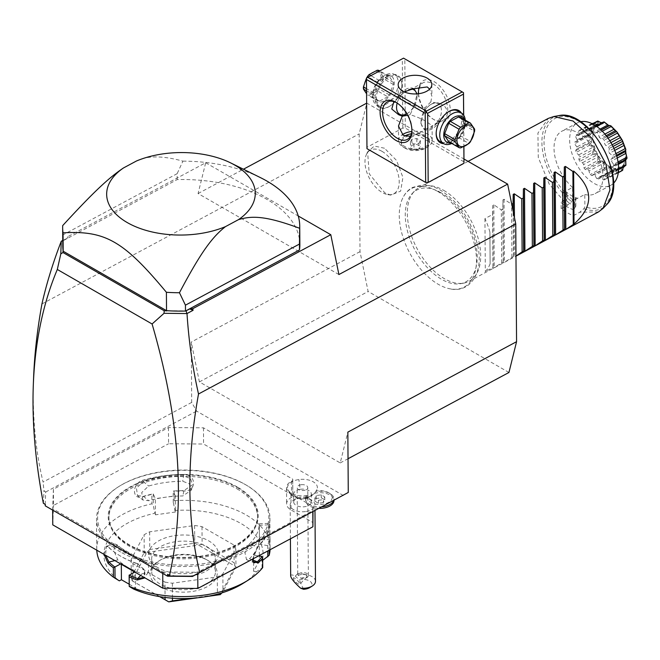 <?xml version="1.0" encoding="UTF-8"?>
<svg xmlns="http://www.w3.org/2000/svg" width="660" height="660" viewBox="0 0 660 660"><rect width="100%" height="100%" fill="white"/><g stroke="black" fill="none" stroke-linecap="round" stroke-linejoin="round"><path stroke-width="0.49" stroke-dasharray="3.3 2.47" d="M508.951 372.487L368.115 291.472L360.005 251.633L359.18 133.906L366.803 103.108L463.996 159.019M437.547 191.342A55.844 31.985 61.8 0 1 476.108 253.679A55.844 31.985 61.8 0 1 448.297 288.445A55.844 31.985 61.8 0 1 438.199 284.254A55.844 31.985 61.8 0 1 401.47 201.077A55.844 31.985 61.8 0 1 437.547 191.342M384.499 148.236L374.368 146.042L367.603 151.841L369.229 173.827L384.813 192.844L390.786 195.088L400.645 191.136L402.913 177.408L396.528 160.429L384.499 148.236M343.414 495.536L196.63 411.106L191.697 402.402L191.276 342.07L199.386 381.909L340.222 462.924L347.845 432.127M191.697 402.402L43.081 482.064C35.31 449.906 32.15 415.024 33.602 377.421M41.943 303.938L359.18 133.906M360.005 251.633L191.276 342.07M45.194 504.388L45.688 492.013L43.939 490.611L43.081 482.064M45.688 492.013L196.63 411.106M45.251 505.84L45.672 504.661L45.243 504.413M162.739 573.424L162.731 571.997L52.643 508.67L53.41 489.225L168.457 427.564L203.478 427.829L292.768 479.193L292.71 480.579L291.431 481.264A15.922 8.836 179.6 0 0 286.522 487.707A15.922 8.836 179.6 0 0 290.936 493.762L312.955 506.426L312.79 510.592L197.752 572.253L197.761 573.606M162.731 571.997L197.752 572.253M329.002 492.938A12.383 6.872 -0.4 0 1 329.455 501.856A12.383 6.872 -0.4 0 1 313.665 503.58A12.383 6.872 -0.4 0 1 308.228 495.214A14.941 8.291 179.6 0 1 305.992 495.635A14.941 8.291 179.6 0 1 287.974 489.736A14.941 8.291 179.6 0 1 298.897 479.556A14.941 8.291 179.6 0 1 316.932 489.538A14.941 8.291 179.6 0 1 315.95 491.073A12.383 6.872 -0.4 0 1 329.002 492.938L330.33 493.746A14.157 7.854 179.6 0 1 333.976 498.96A14.157 7.854 179.6 0 1 333.597 500.8M45.243 504.372L45.672 504.661M338.91 274.552L198.074 193.545L205.689 162.748L67.642 236.742L67.105 238.392L63.162 240.694A118.536 65.794 -0.4 0 0 62.791 246.147M299.863 244.489A118.536 65.794 -0.4 0 0 177.169 179.586L63.459 240.529L63.063 250.396M205.689 162.748L298.246 215.985M67.105 238.392L62.749 240.438M62.749 240.636L63.467 240.339M67.642 236.742L67.337 237.979M198.074 193.545L243.441 169.224M43.436 503.341L43.939 490.611M63.055 250.759L62.906 251.221M63.162 240.694L62.708 225.572M177.169 179.586L177.127 173.695L63.121 234.803M136.438 161.007C147.18 155.529 162.673 155.57 182.927 161.139L177.127 173.695M182.927 161.139A118.536 65.794 179.6 0 1 260.444 177.623M168.011 310.761L185.773 310.893M464.021 161.873L405.306 128.098L402.806 128.081L367.01 147.262L366.96 148.648M463.534 92.705L404.819 58.93L405.306 128.098M463.691 115.261L463.914 146.677M418.555 93.72A23.001 13.175 -118.2 0 0 434.016 119.683A23.001 13.175 -118.2 0 0 434.486 119.963A23.001 13.175 -118.2 0 0 450.252 109.981A23.001 13.175 -118.2 0 0 434.222 81.7A23.001 13.175 -118.2 0 0 418.465 90.684A23.001 13.175 -118.2 0 0 418.448 91.435M463.625 115.162L463.848 146.71M461.373 113.017A18.579 11.204 -60.1 0 1 449.699 142.098A18.579 11.204 -60.1 0 1 443.734 143.682M366.498 78.053L367.01 147.262M402.806 128.081L402.32 58.913L366.531 78.094M388.327 76.016A18.579 11.204 119.9 0 0 375.012 98.662A18.579 11.204 119.9 0 0 388.542 106.92A18.579 11.204 119.9 0 0 389.722 106.227A18.579 11.204 119.9 0 0 401.841 85.156A18.579 11.204 119.9 0 0 388.327 76.016M402.32 58.913L403.565 58.187L404.819 58.93M413.878 88.753L413.671 88.63A15.04 9.075 -60.1 0 0 406.082 89.158A15.04 9.075 -60.1 0 0 398.178 97.366L402.105 94.339L398.269 96.426L402.913 99.957C406.906 102.316 420.106 109.42 425.172 107.613L423.868 112.142A15.04 9.075 -60.1 0 1 430.815 104.494A15.04 9.075 -60.1 0 1 431.772 103.933A15.04 9.075 -60.1 0 1 439.354 103.406A15.04 9.075 -60.1 0 1 439.725 103.645L430.848 101.887L431.879 96.187L429.668 89.1M402.105 94.339L404.407 91.921M406.865 113.833A15.04 9.075 -60.1 0 0 407.212 113.619A15.04 9.075 -60.1 0 0 414.158 105.963L417.12 93.868M406.849 113.8A14.157 8.539 119.9 0 0 406.865 113.792A14.157 8.539 119.9 0 0 407.764 113.264A14.157 8.539 119.9 0 0 416.996 97.21A14.157 8.539 119.9 0 0 416.691 93.893M411.584 89.059A14.157 8.539 119.9 0 0 406.7 90.247A14.157 8.539 119.9 0 0 397.163 103.067M414.158 105.963L410.108 114.65C417.557 117.043 423.34 119.575 427.449 122.265L432.094 125.796L431.021 126.679L439.849 120.739A15.04 9.075 -60.1 0 1 431.945 128.956A15.04 9.075 -60.1 0 1 424.355 129.475A15.04 9.075 -60.1 0 1 423.984 129.244L424.355 129.475M418.415 93.736A21.227 12.16 -118.2 0 0 432.762 118.915A21.227 12.16 -118.2 0 0 433.199 119.18A21.227 12.16 -118.2 0 0 443.108 120.236A21.227 12.16 -118.2 0 0 446.704 102.968A21.227 12.16 -118.2 0 0 432.952 83.861A21.227 12.16 -118.2 0 0 423.043 82.805A21.227 12.16 -118.2 0 0 419.999 85.882M439.725 103.645C448.874 107.2 448.915 112.901 439.849 120.739M431.161 104.321A14.157 8.539 -60.1 0 1 441.474 110.608A14.157 8.539 -60.1 0 1 431.327 127.867A14.157 8.539 -60.1 0 1 421.03 120.895A14.157 8.539 -60.1 0 1 430.262 104.849A14.157 8.539 -60.1 0 1 431.161 104.321M430.848 101.887L425.172 107.613M423.868 112.142L420.923 123.494L423.984 129.244L425.329 129.451L418.918 133.196L410.363 136.339M396.982 102.944A21.227 12.16 61.8 0 1 397.163 103.043A21.227 12.16 61.8 0 1 397.6 103.298A21.227 12.16 61.8 0 1 411.947 130.078A21.227 12.16 61.8 0 1 411.906 130.787M425.329 129.451L431.021 126.679M398.475 126.035L398.574 140.662A16.805 9.331 179.6 0 0 402.913 146.858A16.805 9.331 179.6 0 0 403.243 147.056A16.805 9.331 -0.4 0 0 427.944 146.685A16.805 9.331 -0.4 0 0 432.193 140.423A16.805 9.331 -0.4 0 0 427.531 134.038A16.805 9.331 179.6 0 0 411.848 131.439M398.574 140.662A16.805 9.331 179.6 0 1 402.328 134.731M410.108 114.65L407.698 115.319M398.755 114.749A15.04 9.075 -60.1 0 1 398.673 114.7A15.04 9.075 -60.1 0 1 398.302 114.469M398.178 97.366L393.88 101.599M425.626 137.272A14.157 7.854 -0.4 0 0 410.099 135.49A14.157 7.854 -0.4 0 0 401.247 142.849A14.157 7.854 -0.4 0 0 404.893 148.063A14.157 7.854 -0.4 0 0 405.174 148.236A14.157 7.854 -0.4 0 0 425.981 147.923A14.157 7.854 -0.4 0 0 429.553 142.651A14.157 7.854 -0.4 0 0 425.626 137.272M429.553 142.651L429.544 141.182A14.157 7.854 -0.4 0 1 420.684 148.541A14.157 7.854 -0.4 0 1 405.166 146.759A14.157 7.854 179.6 0 1 401.239 141.38A14.157 7.854 179.6 0 1 404.918 136.042M411.411 133.757A14.157 7.854 179.6 0 1 425.617 135.795A14.157 7.854 -0.4 0 1 429.544 141.182M418.918 143.311L420.354 140.58L416.823 138.55L411.856 139.252L410.429 141.974L413.96 144.004L418.918 143.311L418.96 149.193L420.395 146.47L416.864 144.441L411.898 145.134L410.471 147.865L414.001 149.894L418.96 149.193M420.354 140.58L420.395 146.47M416.823 138.55L416.864 144.441M413.96 144.004L414.001 149.894M410.429 141.974L410.471 147.865M411.856 139.252L411.898 145.134M389.152 106.532A17.696 10.675 119.9 0 0 390.274 105.872A17.696 10.675 119.9 0 0 401.816 85.808A17.696 10.675 119.9 0 0 397.864 76.477A17.696 10.675 119.9 0 0 388.946 77.104A17.696 10.675 119.9 0 0 377.157 92.639A17.696 10.675 119.9 0 0 380.226 107.151A17.696 10.675 119.9 0 0 389.152 106.532M385.605 104.494A17.696 10.675 119.9 0 0 397.386 88.951A17.696 10.675 119.9 0 0 394.317 74.44A17.696 10.675 119.9 0 0 385.399 75.058A17.696 10.675 119.9 0 0 384.277 75.718A17.696 10.675 119.9 0 0 372.735 95.782A17.696 10.675 119.9 0 0 376.678 105.113A17.696 10.675 119.9 0 0 385.605 104.494M383.452 76.288A14.858 8.968 119.9 0 0 382.511 76.84A14.858 8.968 119.9 0 0 372.817 93.695A14.858 8.968 119.9 0 0 383.625 101.013A14.858 8.968 119.9 0 0 394.276 82.896A14.858 8.968 119.9 0 0 383.452 76.288M387.717 96.756L379.516 101.153A13.621 8.217 -60.1 0 1 377.908 100.947L373.75 94.966A13.621 8.217 119.9 0 1 373.733 92.837L377.776 82.467A13.621 8.217 119.9 0 1 379.368 80.545L387.568 76.156A13.621 8.217 119.9 0 1 389.177 76.354L393.335 82.335A13.621 8.217 119.9 0 1 393.352 84.463L389.309 94.834A13.621 8.217 -60.1 0 1 387.717 96.756L377.413 90.832L369.212 95.221A13.621 8.217 -60.1 0 1 367.603 95.015L366.572 93.786M379.516 101.153L369.212 95.221M389.309 94.834L379.005 88.91A13.621 8.217 -60.1 0 1 377.413 90.832M393.352 84.463L383.048 78.532L379.005 88.91M393.335 82.335L383.031 76.412A13.621 8.217 -60.1 0 1 383.08 77.451A13.621 8.217 -60.1 0 1 383.048 78.532M389.177 76.354L379.706 70.909M383.031 76.412L378.873 70.43M387.568 76.156L379.063 71.255M379.368 80.545L370.862 75.653M377.776 82.467L368.313 77.022M373.733 92.837L366.539 88.704M373.75 94.966L366.556 90.824M381.1 77.731A11.855 7.153 -60.1 0 1 372.603 92.177A11.855 7.153 -60.1 0 1 363.965 86.906A11.855 7.153 -60.1 0 1 372.463 72.46A11.855 7.153 -60.1 0 1 381.1 77.731M377.908 100.947L367.603 95.015M457.801 110.954A17.696 10.675 -60.1 0 1 460.87 125.466A17.696 10.675 -60.1 0 1 449.089 141.009A17.696 10.675 -60.1 0 1 440.162 141.628M465.242 120.112A17.696 10.675 -60.1 0 1 465.3 122.323A17.696 10.675 -60.1 0 1 453.758 142.395A17.696 10.675 -60.1 0 1 452.628 143.047A17.696 10.675 -60.1 0 1 451.819 143.459M436.202 132.627A17.696 10.675 -60.1 0 1 436.21 132.305A17.696 10.675 -60.1 0 1 447.76 112.233A17.696 10.675 -60.1 0 1 448.033 112.068M464.491 119.683A14.858 8.968 -60.1 0 1 465.209 124.41A14.858 8.968 -60.1 0 1 455.515 141.265A14.858 8.968 -60.1 0 1 454.575 141.817A14.858 8.968 -60.1 0 1 451.06 143.022M460.119 117.166L464.277 123.148A13.621 8.217 -60.1 0 1 464.293 125.268L460.251 135.646A13.621 8.217 -60.1 0 1 458.659 137.56L450.458 141.958A13.621 8.217 -60.1 0 1 448.849 141.751M464.277 123.148L474.581 129.071M464.293 125.268L474.598 131.2M460.251 135.646L470.555 141.57M458.659 137.56L468.963 143.492M450.458 141.958L460.762 147.881M312.79 510.592L312.799 511.945M312.955 506.426L312.997 511.846M292.71 480.579L292.825 496.765L291.547 497.45A15.922 8.836 -0.4 0 0 286.63 503.893A15.922 8.836 -0.4 0 0 291.052 509.949L313.071 522.613M292.768 479.193L292.825 496.765M203.478 427.829L203.585 444.015L292.883 495.38M168.457 427.564L168.564 443.759L203.585 444.015M53.41 489.225L53.526 505.42L168.564 443.759M52.759 524.857L53.526 505.42M52.643 508.67L52.651 510.097M236.899 487.385A74.308 41.242 179.6 0 1 257.524 515.641A74.308 41.242 179.6 0 1 211.027 554.268A74.308 41.242 179.6 0 1 129.533 544.937A74.308 41.242 179.6 0 1 108.908 516.673A74.308 41.242 179.6 0 1 155.405 478.046A74.308 41.242 179.6 0 1 236.899 487.385M236.907 488.796A74.308 41.242 179.6 0 1 257.532 517.052A74.308 41.242 179.6 0 1 211.035 555.679A74.308 41.242 179.6 0 1 129.542 546.348A74.308 41.242 179.6 0 1 108.916 518.092A74.308 41.242 179.6 0 1 155.413 479.457A74.308 41.242 179.6 0 1 236.907 488.796M121.357 550.729A85.627 47.528 179.6 0 1 119.229 486.305A85.627 47.528 179.6 0 1 245.091 484.407A85.627 47.528 179.6 0 1 246.782 485.413A85.627 47.528 179.6 0 1 241.527 552.098A85.627 47.528 179.6 0 1 121.357 550.729M120.599 552.024A86.691 48.122 179.6 0 1 96.541 519.057A86.691 48.122 179.6 0 1 118.437 486.799A86.691 48.122 179.6 0 1 245.866 484.885A86.691 48.122 179.6 0 1 247.574 485.892A86.691 48.122 179.6 0 1 269.923 517.844A86.691 48.122 179.6 0 1 215.68 562.914A86.691 48.122 179.6 0 1 120.599 552.024M96.781 550.184A86.691 48.122 179.6 0 1 96.748 549.079A86.691 48.122 179.6 0 1 151.899 503.803L153.318 505.205L154.762 513.282A79.612 44.187 179.6 0 0 119.344 580.849M142.816 480.208L143.319 481.61L136.447 488.111L137.486 495.577L142.799 499.975L148.756 500.734A76.073 42.223 179.6 0 1 165.297 497.244L175.271 495.841L175.379 512.028L173.258 502.4L174.166 500.676L174.1 491.255A86.691 48.122 179.6 0 1 183.876 490.933C196.812 491.741 196.738 474.326 183.761 474.449A86.691 48.122 -0.4 0 0 142.816 480.208C131.629 483.475 131.786 500.882 142.931 496.691A86.691 48.122 179.6 0 1 151.833 494.389L151.899 503.803M174.166 500.676A86.691 48.122 179.6 0 1 246.073 514.907A86.691 48.122 179.6 0 1 270.13 547.866A86.691 48.122 179.6 0 1 270.08 549.731M103.999 554.334L106.953 545.944L107.935 546.752A86.691 48.122 -0.4 0 0 118.915 555.134A86.691 48.122 -0.4 0 0 120.623 556.141A86.691 48.122 -0.4 0 0 137.074 563.516L137.651 563.904A85.627 47.528 179.6 0 1 119.707 555.613A85.627 47.528 179.6 0 1 108.867 547.346L117.662 545.152L115.186 544.021L113.875 550.654L117.761 559.87A76.073 42.223 179.6 0 0 128.403 567.633L135.498 571.717L134.83 572.071M121.316 564.292L121.308 563.549L120.648 563.912M121.308 563.549L128.403 567.633A76.073 42.223 179.6 0 0 142.007 573.812L148.351 572.566L148.698 565.108L141.9 559.094A76.073 42.223 179.6 0 1 117.662 545.152M107.935 546.752L106.408 546.208L105.584 555.25M137.074 563.516L144.589 569.778L144.961 577.896M252.582 559.111L258.085 546.513A86.691 48.122 -0.4 0 0 269.89 523.99L270.006 540.474A86.691 48.122 179.6 0 1 269.074 545.886L269.107 550.259M242.987 583.432A79.612 44.187 179.6 0 0 256.402 571.75L262.721 567.559M262.053 567.748L261.979 556.454M258.085 546.513L257.177 547.099A85.627 47.528 -0.4 0 0 268.834 524.857L268.909 523.363L259.347 523.76L259.24 525.253A76.073 42.223 179.6 0 1 249.422 543.98L244.959 552.742L246.535 559.696L249.529 558.698A76.073 42.223 179.6 0 0 256.402 549.648L259.273 544.162L269.074 545.886M252.689 560.86L257.177 547.099L249.422 543.98M269.89 523.999L268.834 524.857L268.933 539.575A85.627 47.528 179.6 0 1 267.877 545.432M270.006 540.474L268.933 539.575L259.347 539.971L259.347 523.76M267.721 545.49L267.762 550.976M262.672 560.414L259.388 560.348L259.355 556.042M174.702 510.485A79.612 44.187 179.6 0 1 262.144 560.785M259.355 555.481L259.273 544.162M256.402 571.75L253.638 571.312L259.388 560.348M133.535 589.017L135.613 587.903L135.498 571.717M129.203 584.215L135.613 587.903M175.379 512.028L155.446 514.833L154.762 513.282M164.967 582.062A53.081 29.461 179.6 0 0 172.351 583.217L217.297 576.906A53.081 29.461 179.6 0 0 222.865 573.919L235.818 549.202A53.081 29.461 179.6 0 0 233.986 545.061L202.001 526.663A53.081 29.461 179.6 0 0 194.609 525.5L149.663 531.82A53.081 29.461 179.6 0 0 144.103 534.798L131.15 559.515A53.081 29.461 179.6 0 0 132.974 563.656L164.967 582.062L165.074 597.44M155.446 514.833L155.331 498.646L153.244 493.911L151.833 494.389M142.799 499.975L141.751 492.5L148.657 486.024A76.073 42.223 179.6 0 1 182.713 481.231L189.494 483.937L191.499 490.017L182.82 495.949A76.073 42.223 179.6 0 0 165.297 497.244L155.331 498.646M175.271 495.841L173.283 491.023A85.627 47.528 179.6 0 1 183.868 490.644L192.538 484.745L190.534 478.648L183.761 475.926A85.627 47.528 -0.4 0 0 143.319 481.61L148.657 486.024M173.258 502.4L173.176 491.106M173.283 491.023L174.1 491.255M183.876 490.933L182.82 495.949M183.761 474.449L182.713 481.231M142.931 496.691L143.418 496.328A85.627 47.528 179.6 0 1 153.087 493.861M137.486 495.577L143.418 496.328L148.756 500.734M153.244 493.911L153.318 505.205M253.638 571.312L253.531 555.126L258.547 555.918M253.531 555.126L256.402 549.648A76.073 42.223 179.6 0 0 259.347 539.971M132.974 563.656L133.097 581.32L132.074 580.775A53.081 29.461 179.6 0 1 132.041 580.701L146.875 552.412L144.226 552.461L144.103 534.798M131.15 559.515L131.274 577.178L132.041 580.701M159.769 596.665L133.097 581.32M172.351 583.217L172.458 598.183M217.297 576.906L217.421 594.173M213.832 595.064L190.517 598.348M222.865 573.919L222.981 591.583L221.842 592.894M235.818 549.202L235.942 566.866L222.981 591.583M233.986 545.061L234.11 562.724L235.158 566.206A53.081 29.461 -0.4 0 1 235.191 566.28L220.358 594.577M235.942 566.866L235.191 566.28M202.001 526.663L202.125 544.318L234.11 562.724M194.609 525.5L194.733 543.163L198.412 545.127A53.081 29.461 179.6 0 1 198.544 545.152L235.158 566.206M202.125 544.318L198.544 545.152M149.663 531.82L149.787 549.475L194.733 543.163M146.875 552.412A53.081 29.461 179.6 0 1 146.974 552.354L198.412 545.127M149.787 549.475L146.974 552.354M131.274 577.178L144.226 552.461M159.662 596.64L132.074 580.775M206.267 596.59L198.462 597.688M159.332 586.509A33.619 18.662 -0.4 0 0 206.506 587.045A33.619 18.662 -0.4 0 0 208.568 560.868A33.619 18.662 -0.4 0 0 207.9 560.472A33.619 18.662 -0.4 0 0 158.491 561.214A33.619 18.662 -0.4 0 0 159.332 586.509M206.613 559.688A31.845 17.68 -0.4 0 0 159.802 560.389A31.845 17.68 -0.4 0 0 151.759 572.245A31.845 17.68 -0.4 0 0 160.594 584.356A31.845 17.68 -0.4 0 0 195.525 588.357A31.845 17.68 -0.4 0 0 215.449 571.799A31.845 17.68 -0.4 0 0 207.24 560.059A31.845 17.68 -0.4 0 0 206.613 559.688M151.668 558.995A31.845 17.68 179.6 0 0 154.176 565.793A31.845 17.68 179.6 0 0 160.504 571.106A31.845 17.68 -0.4 0 0 212.949 565.381A31.845 17.68 -0.4 0 0 215.358 558.55A31.845 17.68 -0.4 0 0 206.522 546.447A31.845 17.68 179.6 0 0 171.592 542.446A31.845 17.68 179.6 0 0 151.668 558.995L151.759 572.245M158.26 567.88A34.914 19.379 179.6 0 1 151.321 562.048A34.914 19.379 179.6 0 1 164.307 538.263A34.914 19.379 179.6 0 1 208.7 540.845A34.914 19.379 179.6 0 1 215.746 561.602A34.914 19.379 179.6 0 1 158.26 567.88M141.9 559.094L137.651 563.904L144.457 569.885L144.086 577.393M300.382 489.266A8.844 4.909 -0.4 0 1 311.33 493.96A8.844 4.909 -0.4 0 1 304.59 498.787A8.844 4.909 179.6 0 1 302.973 498.927A8.844 4.909 179.6 0 1 302.065 498.927A8.844 4.909 179.6 0 1 293.642 494.084A8.844 4.909 179.6 0 1 300.382 489.266A15.922 3.094 82 0 1 298.897 479.556M308.228 495.214L306.421 496.592L306.941 497.351A13.101 7.268 179.6 0 0 314.111 493.812A13.101 7.268 179.6 0 0 314.564 493.259L315.859 491.535A14.157 7.854 179.6 0 1 330.33 493.746M293.7 502.021A8.844 4.909 179.6 0 0 304.639 506.723A8.844 4.909 -0.4 0 0 311.388 501.897A8.844 4.909 -0.4 0 0 309.111 498.638A8.844 4.909 -0.4 0 0 300.44 497.203A8.844 4.909 179.6 0 0 295.927 498.729A8.844 4.909 179.6 0 0 293.7 502.021L293.642 494.084M305.506 511.566A12.383 6.872 179.6 0 1 290.177 504.991A12.383 6.872 179.6 0 1 293.304 500.379A12.383 6.872 179.6 0 1 299.623 498.242A12.383 6.872 -0.4 0 1 311.751 500.255A12.383 6.872 -0.4 0 1 314.944 504.817A12.383 6.872 -0.4 0 1 305.506 511.566M315.48 581.344A12.383 6.872 -0.4 0 0 300.16 574.761A12.383 6.872 -0.4 0 0 295.284 576.13L299.343 579.95A8.844 4.909 179.6 0 1 310.2 581.394A8.844 4.909 179.6 0 1 309.73 587.598M303.46 589.273L299.343 579.95M290.672 575.916C290.755 574.58 292.289 574.654 295.284 576.13M293.452 578.96A4.422 1.13 -135.1 0 1 293.378 578.011A4.422 1.13 -135.1 0 1 296.373 579.472A4.422 1.13 -135.1 0 1 299.566 583.308A4.422 1.13 -135.1 0 1 299.64 584.257A4.422 1.13 -135.1 0 1 296.645 582.788A4.422 1.13 -135.1 0 1 293.452 578.96M298.864 573.755A5.305 2.945 179.6 0 1 301.793 572.682A5.305 2.945 -0.4 0 1 308.36 575.504A5.305 2.945 -0.4 0 1 304.318 578.399A5.305 2.945 179.6 0 1 300.836 578.226L297.891 574.514L297.883 573.49L305.704 574.34A4.422 1.13 -135.1 0 1 306.809 576.04A4.422 1.13 44.9 0 1 306.925 576.32L306.875 576.997A4.422 1.13 44.9 0 0 306.892 576.988A4.422 1.13 44.9 0 0 306.925 576.32M300.836 578.226L306.875 576.997M305.704 574.34L306.842 576.064M301.183 484.737A5.305 2.945 -0.4 0 0 297.132 487.633A5.305 2.945 -0.4 0 0 303.699 490.454A5.305 2.945 -0.4 0 0 307.75 487.558A5.305 2.945 -0.4 0 0 301.183 484.737M322.468 506.764A14.157 7.854 179.6 0 1 305.671 499.158A14.157 7.854 179.6 0 1 306.421 496.592M314.564 493.259A14.157 7.854 179.6 0 1 333.985 500.428A14.157 7.854 179.6 0 1 333.985 500.593M319.448 508.382A14.157 7.854 179.6 0 1 305.679 500.627A14.157 7.854 179.6 0 1 306.941 497.351M323.359 502.557L318.4 503.258L314.87 501.229L316.297 498.498L321.263 497.805L324.794 499.834L323.359 502.557L323.342 499.62L318.384 500.313L314.853 498.284L316.28 495.553L321.238 494.86L324.769 496.889L323.342 499.62M314.87 501.229L314.853 498.284M318.4 503.258L318.384 500.313M324.794 499.834L324.769 496.889M321.263 497.805L321.238 494.86M316.297 498.498L316.28 495.553M199.386 381.909L368.115 291.472M340.222 462.924L348.026 458.741M440.938 192.695A52.049 29.816 -118.2 0 0 412.17 193.57A52.049 29.816 -118.2 0 0 409.233 236.957A52.049 29.816 -118.2 0 0 441.54 279.287A52.049 29.816 -118.2 0 0 460.474 283.693A52.049 29.816 -118.2 0 0 475.761 244.027A52.049 29.816 -118.2 0 0 440.938 192.695M443.702 190.361A53.081 30.401 61.8 0 1 478.087 238.128A53.081 30.401 61.8 0 1 469.087 281.292A53.081 30.401 61.8 0 1 463.625 283.148A53.081 30.401 61.8 0 1 444.32 278.66A53.081 30.401 61.8 0 1 411.37 235.496A53.081 30.401 61.8 0 1 414.364 191.243A53.081 30.401 61.8 0 1 418.935 187.729A53.081 30.401 61.8 0 1 443.702 190.361M561.165 208.618L561.124 202.628A46.002 26.351 -118.2 0 0 573.358 209.665L573.4 215.647A53.081 30.401 61.8 0 1 567.286 212.751A53.081 30.401 61.8 0 1 561.165 208.618L567.559 205.186L549.26 184.222L538.271 157.484L537.916 133.081L548.295 118.396M574.629 208.23L573.358 209.665L575.842 206.184L574.629 208.23L574.571 199.93L577.673 198.289L575.536 197.761L575.594 206.151M573.4 215.647L579.785 212.223L583.943 208.684L584.884 206.737L584.793 194.452L577.673 198.272A35.384 20.27 -118.2 0 1 571.56 195.69A35.384 20.27 -118.2 0 1 565.438 191.235L562.337 192.893L566.56 192.811L566.618 200.879L567.641 201.572L567.575 193.182L565.438 191.251L572.566 187.415L572.649 199.7L571.708 201.655L567.559 205.186M575.842 206.184L575.792 198.115L574.571 199.93M574.885 199.452L576.32 198.99M562.337 192.893L562.394 201.193L561.124 202.628L567.98 202.174L567.641 201.572M567.98 202.174A46.002 26.351 -118.2 0 0 575.256 206.357M562.394 201.193L566.618 200.879M567.575 193.182L566.56 192.811M564.094 191.953L563.417 192.86M580.404 121.754A35.384 20.27 -118.2 0 0 577.393 122.875A35.384 20.27 -118.2 0 0 569.646 139.986A35.384 20.27 61.8 0 0 584.463 175.354A35.384 20.27 61.8 0 0 610.822 185.245L595.196 193.619A35.384 20.27 -118.2 0 0 601.194 164.851A35.384 20.27 -118.2 0 0 578.275 132.998A35.384 20.27 -118.2 0 0 561.767 131.249A35.384 20.27 -118.2 0 0 554.804 155.941A35.384 20.27 -118.2 0 0 572.566 187.415M613.42 183.356A35.384 20.27 61.8 0 1 610.822 185.245M584.793 194.452A35.384 20.27 -118.2 0 0 595.196 193.619M596.747 126.464L591.228 129.418A28.025 16.055 -118.2 0 0 589.941 128.947A7.012 4.018 61.8 0 0 588.761 131.191A25.055 14.347 61.8 0 0 587.342 130.993A7.012 4.018 61.8 0 0 584.851 128.246A28.025 16.055 -118.2 0 0 583.72 128.378A7.012 4.018 61.8 0 0 583.448 131.464A25.055 14.347 61.8 0 0 582.302 131.967A7.012 4.018 61.8 0 0 579.587 130.185A28.025 16.055 -118.2 0 0 578.754 130.911A7.012 4.018 61.8 0 0 579.422 134.458A25.055 14.347 61.8 0 0 578.68 135.597A7.012 4.018 61.8 0 0 576.073 135.011A28.025 16.055 -118.2 0 0 575.635 136.24A7.012 4.018 61.8 0 0 577.17 139.821A25.055 14.347 61.8 0 0 576.914 141.463A7.012 4.018 61.8 0 0 575.297 141.719L588.712 134.524L574.736 142.131A28.025 16.055 -118.2 0 0 574.744 143.707A7.012 4.018 61.8 0 0 576.956 146.899A25.055 14.347 61.8 0 0 577.228 148.838A7.012 4.018 61.8 0 0 577.054 148.921L591.888 140.984L577.228 148.838M591.228 129.418A7.012 4.018 61.8 0 1 593.208 132.808A25.055 14.347 61.8 0 1 594.718 133.675A7.012 4.018 61.8 0 1 595.625 132.817A7.012 4.018 61.8 0 1 596.665 132.536A28.025 16.055 -118.2 0 1 597.96 133.559A7.012 4.018 61.8 0 1 599.173 137.181A25.055 14.347 61.8 0 1 600.6 138.617A7.012 4.018 61.8 0 1 603.075 138.732A28.025 16.055 -118.2 0 1 604.222 140.176A7.012 4.018 61.8 0 1 604.535 143.591A25.055 14.347 61.8 0 1 605.698 145.423A7.012 4.018 61.8 0 1 608.413 146.767A28.025 16.055 -118.2 0 1 609.262 148.467A7.012 4.018 61.8 0 1 608.635 151.264A25.055 14.347 61.8 0 1 609.403 153.277A7.012 4.018 61.8 0 1 612.018 155.686A28.025 16.055 -118.2 0 1 612.48 157.426A7.012 4.018 61.8 0 1 611.152 159.192A7.012 4.018 61.8 0 1 610.987 159.274A25.055 14.347 61.8 0 1 611.259 161.213A7.012 4.018 61.8 0 1 613.462 164.406A28.025 16.055 -118.2 0 1 613.478 165.99A7.012 4.018 61.8 0 1 612.917 166.402A7.012 4.018 61.8 0 1 611.3 166.658A25.055 14.347 61.8 0 1 611.044 168.292A7.012 4.018 61.8 0 1 612.579 171.88A28.025 16.055 -118.2 0 1 612.142 173.11A7.012 4.018 61.8 0 1 609.535 172.516A25.055 14.347 61.8 0 1 608.792 173.654A7.012 4.018 61.8 0 1 609.461 177.202A28.025 16.055 -118.2 0 1 608.627 177.928A7.012 4.018 61.8 0 1 605.913 176.154A25.055 14.347 61.8 0 1 604.766 176.657A7.012 4.018 61.8 0 1 604.494 179.734A28.025 16.055 -118.2 0 1 603.364 179.875A7.012 4.018 61.8 0 1 600.872 177.127A25.055 14.347 61.8 0 1 599.453 176.929A7.012 4.018 61.8 0 1 598.273 179.173A28.025 16.055 -118.2 0 1 596.986 178.703A7.012 4.018 61.8 0 1 595.006 175.312A25.055 14.347 61.8 0 1 593.497 174.446A7.012 4.018 61.8 0 1 592.589 175.296A7.012 4.018 61.8 0 1 591.55 175.576A28.025 16.055 -118.2 0 1 590.255 174.562A7.012 4.018 61.8 0 1 589.034 170.94A25.055 14.347 61.8 0 1 587.614 169.496A7.012 4.018 61.8 0 1 585.139 169.389A28.025 16.055 -118.2 0 1 583.993 167.945A7.012 4.018 61.8 0 1 583.679 164.53A25.055 14.347 61.8 0 1 582.516 162.69A7.012 4.018 61.8 0 1 579.802 161.353A28.025 16.055 -118.2 0 1 578.952 159.654A7.012 4.018 61.8 0 1 579.579 156.849A25.055 14.347 61.8 0 1 578.812 154.844A7.012 4.018 61.8 0 1 576.196 152.435A28.025 16.055 -118.2 0 1 575.735 150.686A7.012 4.018 61.8 0 1 577.054 148.921M574.736 142.131A7.012 4.018 61.8 0 1 575.297 141.719M595.798 125.804L589.941 128.947M603.116 121.886L603.421 123.329L588.761 131.191M603.421 123.329L602.011 123.131L587.342 130.993M592.762 124.006L584.851 128.246M602.011 123.131L601.351 122.826M592.317 123.775L583.72 128.378M596.896 121.316L598.108 123.601L583.448 131.464M598.108 123.601L582.302 131.967M591.913 123.577L579.587 130.185M596.962 124.105L592.754 123.222C598.471 125.342 600.121 124.624 597.688 121.069M622.495 170.404C620.944 166.048 619.303 166.765 617.554 172.557A28.025 16.055 61.8 0 1 617.347 172.582C616.333 167.12 614.312 166.84 611.267 171.749A28.025 16.055 61.8 0 1 611.028 171.658C610.508 168.061 609.914 166.312 609.23 166.411C608.858 165.734 607.291 166.246 604.543 167.929A28.025 16.055 61.8 0 1 604.296 167.739C605.368 161.7 603.331 159.646 598.183 161.56A28.025 16.055 61.8 0 1 597.968 161.296C600.336 155.859 598.669 153.236 592.969 153.417A28.025 16.055 61.8 0 1 592.804 153.103C596.434 148.789 595.337 145.918 589.52 144.474A28.025 16.055 61.8 0 1 589.429 144.152C594.132 141.347 593.744 138.575 588.25 135.82A28.025 16.055 61.8 0 1 588.25 135.523C593.711 134.434 594.074 132.082 589.322 128.486A28.025 16.055 61.8 0 1 589.405 128.255C595.221 128.873 596.285 127.24 592.597 123.362L578.754 130.911M591.929 123.849L594.082 126.605L579.422 134.458M594.082 126.605L593.34 127.743L578.68 135.597M593.34 127.743L589.256 127.949L576.073 135.011M589.322 128.486L575.635 136.24M588.819 129.17L591.83 131.959L577.17 139.821M591.83 131.959L591.574 133.6L576.914 141.463M591.574 133.6L588.712 134.524M588.25 135.82L587.928 136.645L574.744 143.707M587.92 135.069L588.25 135.523M587.928 136.645L591.616 139.045L576.956 146.899M591.616 139.045L591.888 140.984L588.918 143.624L575.735 150.686M589.52 144.474L589.38 145.365L576.196 152.435M588.918 143.624L589.429 144.152M589.38 145.365L593.472 146.982L578.812 154.844M593.472 146.982L594.239 148.995L579.579 156.849M594.239 148.995L592.127 152.592L578.952 159.654M592.969 153.417L592.985 154.283L579.802 161.353M592.127 152.592L592.804 153.103M592.985 154.283L597.176 154.836L582.516 162.69M597.176 154.836L598.339 156.667L583.679 164.53M598.339 156.667L597.176 160.875L583.993 167.945M598.183 161.56L598.315 162.327L585.139 169.389M597.176 160.875L597.968 161.296M598.315 162.327L602.275 161.642L587.614 169.496M602.275 161.642L603.702 163.078L589.034 170.94M603.702 163.078L603.438 167.492L590.255 174.562M604.543 167.929L604.733 168.514L591.55 175.576M603.438 167.492L604.296 167.739M604.733 168.514L593.497 174.446M608.157 166.584L609.667 167.45L595.006 175.312M609.667 167.45L610.162 171.633L596.986 178.703M611.267 171.749L598.273 179.173M610.162 171.633L611.028 171.658M611.457 172.103L614.113 169.067L599.453 176.929M614.113 169.067L615.533 169.265L600.872 177.127M615.533 169.265L616.547 172.804L603.364 179.875M617.554 172.557L604.494 179.734M616.547 172.804L617.347 172.582M617.678 172.673L619.427 168.795L604.766 176.657M619.427 168.795L605.913 176.154M618.271 172.755L608.627 177.928M620.582 168.292L621.811 170.866M618.313 172.458L609.461 177.202M623.188 167.186L623.452 165.8L608.792 173.654M623.452 165.8L624.203 164.662L609.535 172.516M618.544 169.669L612.142 173.11M624.203 164.662L625.317 166.039M618.568 168.671L612.579 171.88M618.354 164.381L611.044 168.292M625.812 159.497L625.961 158.796L611.3 166.658M618.247 163.432L613.478 165.99M625.961 158.796L626.654 158.92M618.032 161.956L613.462 164.406M617.232 158.02L611.259 161.213M625.647 151.412L610.987 159.274M616.481 155.29L612.48 157.426M615.928 153.59L612.018 155.686M614.749 150.406L609.403 153.277M613.907 148.434L608.635 151.264M612.991 146.47L609.262 148.467M612.125 144.779L608.413 146.767M610.929 142.626L605.698 145.423M609.807 140.77L604.535 143.591M608.041 138.121L604.222 140.176M606.961 136.645L603.075 138.732M606.177 135.63L600.6 138.617M604.923 134.095L599.173 137.181M602.299 131.233L597.96 133.559M601.169 130.127L596.665 132.536M609.84 125.474L594.718 133.675M600.072 129.121L593.208 132.808M608.586 125.416L610.706 125.697M599.734 122.059L600.625 122.529L603.982 121.877M609.304 166.246C587.59 155.001 587.293 111.994 609.015 125.738C630.721 136.975 631.026 179.99 609.304 166.246M625.845 165.371L622.908 168.35L622.751 169.505M627 158.103L625.721 160.141M625.82 149.474L625.672 150.249M598.438 211.959L579.785 212.223M489.91 232.056L490.132 263.752L489.91 232.056A53.081 30.401 61.8 0 0 484.943 218.6L492.608 214.492L492.739 205.351L493.82 204.765L501.303 209.831L502.837 209.014L502.961 199.873L504.05 199.287L511.731 204.245M490.132 263.752A53.081 30.401 61.8 0 1 485.314 271.582L492.979 267.473L493.177 268.348L501.674 262.812L503.201 261.995L503.398 262.861L504.487 262.284L513.431 256.509L513.629 257.384L515.971 256.063M513.431 256.509L513.109 211.018M511.904 257.326L511.533 204.352M503.201 261.995L502.837 209.014M501.674 262.812L501.303 209.831M492.979 267.473L492.608 214.492M484.943 218.6L485.314 271.582M381.95 151.305A24.766 14.19 61.8 0 1 398.97 178.258A24.766 14.19 61.8 0 1 387.758 194.593A24.766 14.19 61.8 0 1 382.239 192.514A24.766 14.19 61.8 0 1 366.349 154.638A24.766 14.19 61.8 0 1 381.95 151.305M290.936 493.762L291.052 509.949M291.431 481.264L291.547 497.45M237.41 487.047A75.017 41.638 -0.4 0 0 131.348 486.263A75.017 41.638 -0.4 0 0 129.022 545.152A75.017 41.638 -0.4 0 0 235.075 545.927A75.017 41.638 -0.4 0 0 237.41 487.047M114.873 560.587L117.761 559.87M142.007 573.812L140.605 575.388M252.59 559.936L249.529 558.698M259.24 525.253L268.834 524.857M304.59 498.787A15.922 3.094 -98 0 0 304.623 498.779A15.922 3.094 -98 0 0 305.992 495.635M572.649 199.7A49.822 28.537 61.8 0 1 549.565 123.073A49.822 28.537 61.8 0 1 607.076 156.156A49.822 28.537 61.8 0 1 584.884 206.737M583.943 208.684A51.529 29.518 -118.2 0 0 606.317 204.946M558.492 115.714A51.529 29.518 -118.2 0 0 542.611 150.983A51.529 29.518 -118.2 0 0 571.708 201.655M514.437 217.536L514.709 256.798M513.315 212L513.629 257.384M504.05 199.287L504.487 262.284M502.961 199.873L503.398 262.861M493.82 204.765L494.257 267.762M492.739 205.351L493.177 268.348M398.186 84.736L398.269 96.426M417.103 94.619L416.996 97.21M407.212 113.619L407.764 113.264M423.043 82.805L411.444 89.026M443.108 120.236L431.5 126.448M431.805 84.505L431.879 96.187M418.918 133.196L407.311 139.417M420.923 123.494L421.03 120.895M430.262 104.849L430.815 104.494M432.094 125.796L432.193 140.423M398.854 95.774L387.255 101.986M397.6 103.298L396.346 102.539M411.947 130.078L411.889 131.538M402.913 146.858L404.893 148.063M401.247 142.849L401.239 141.38M427.944 146.685L425.981 147.923M418.407 92.144L418.465 90.684M432.762 118.915L434.016 119.683M389.722 106.227L390.274 105.872M401.841 85.156L401.816 85.808M397.864 76.477L394.317 74.44M380.226 107.151L376.678 105.113M384.277 75.718L382.511 76.84M372.735 95.782L372.817 93.695M436.186 132.957L436.21 132.305M448.305 111.886L447.76 112.233M465.3 122.323L465.209 124.41M453.758 142.395L455.515 141.265M286.522 487.707L286.63 503.893M257.532 517.052L257.524 515.641M118.437 486.799L119.229 486.305M96.748 549.079L96.541 519.057M106.953 545.944L108.034 546.67M118.915 555.134L119.707 555.613M269.923 517.844L269.957 522.53M270.13 547.866L270.064 537.892M252.797 561.396L252.557 560.381M269.923 522.283L268.909 523.363M191.499 490.017L192.538 484.745M246.535 559.696L254.265 562.807M259.438 536.77L259.347 523.801M159.802 560.389L158.491 561.214M207.24 560.059L208.568 560.868M215.358 558.55L215.449 571.799M154.176 565.793L151.321 562.048M212.949 565.381L215.746 561.602M148.351 572.566L144.119 577.351M115.186 544.021L106.408 546.208M247.574 485.892L246.782 485.413M108.916 518.092L108.908 516.673M287.974 489.736C291.151 495.611 295.853 498.671 302.065 498.927M314.111 493.812L304.623 498.779L302.973 498.927M316.932 489.538L315.884 491.494M311.33 493.96L311.388 501.897M293.304 500.379L295.927 498.729M309.111 498.638L311.751 500.255M314.985 510.774L314.944 504.817M290.416 538.832L290.177 504.991M297.883 573.49L293.378 578.011M306.892 576.988L299.64 584.257M297.734 573.911L297.132 487.633M308.36 575.504L307.75 487.558M333.985 500.428L333.976 498.96M305.679 500.627L305.671 499.158M401.47 201.077C403.705 194.815 407.385 190.261 412.525 187.432L422.845 184.907C428.538 184.932 434.379 186.673 440.385 190.13C459.22 202.315 471.644 220.745 477.667 245.438C484.168 272.489 469.928 294.558 448.297 288.445M460.474 283.693L463.625 283.148M412.17 193.57L414.364 191.243M468.097 161.378L418.935 187.729M577.393 122.875L561.767 131.249M592.589 175.296L606.218 167.995M612.917 166.402L618.263 163.54M611.152 159.192L616.745 156.197M595.625 132.817L600.98 129.954M598.834 121.613L600.625 122.529M622.644 170.148L622.908 168.35M625.63 150.529L625.696 150.076M469.087 281.292L515.971 256.154M390.786 195.088L387.758 194.593M367.603 151.841L366.349 154.638"/><path stroke-width="0.99" d="M463.996 159.019L507.639 184.115L515.749 223.963L516.565 341.69L508.951 372.487L348.026 458.741M516.565 341.69L347.845 432.127L348.265 492.467L192.464 576.444L167.566 576.196L45.251 505.84L45.243 504.372L43.37 503.291C35.244 461.142 31.894 421.459 33.338 384.252C35.079 341.525 43.073 303.27 57.313 269.47L60.794 253.902L61.264 241.238L62.749 240.438M167.566 576.196L167.549 574.72L169.81 576.031L192.737 576.205L348.265 492.467M199.65 572.121C186.986 519.329 186.607 459.954 198.511 393.995C192.605 367.826 188.768 341.014 187.003 313.558L164.051 313.294L152.089 323.986L57.313 269.47M515.749 223.963L198.511 393.995M33.338 384.252L33.602 377.421C34.551 353.752 37.331 329.257 41.943 303.938C46.48 283.775 52.924 262.878 61.264 241.238M43.37 503.291L45.243 504.413M169.422 575.801C185.658 503.497 179.883 419.562 152.089 323.986M167.549 574.72L169.694 575.998M167.359 310.753L168.011 310.761A118.536 65.794 -0.4 0 0 185.476 311.05L189.758 308.946L193.075 310.307L192.745 308.707L189.758 308.946M186.12 310.893L186.862 313.467M187.003 313.558L193.075 310.307M185.773 310.893L299.491 249.942A118.536 65.794 -0.4 0 0 299.863 244.489L299.731 226.108A118.536 65.794 179.6 0 1 299.681 228.302L299.45 244.06L185.435 305.167L185.476 311.05M298.246 215.985L330.792 234.712L192.745 308.707M61.289 241.238L62.749 240.636M243.441 169.224L366.638 103.191M63.063 250.396A118.536 65.794 -0.4 0 0 63.178 251.221L166.535 310.67L166.402 292.289A118.536 65.794 -0.4 0 0 179.462 292.735C201.473 251.014 212.693 236.684 225.489 226.619L238.433 219.673A74.308 41.242 -0.4 0 0 230.645 162.896A74.308 41.242 -0.4 0 0 136.438 161.007L123.494 167.945C109.56 177.35 95.329 190.03 62.708 225.572A118.536 65.794 -0.4 0 0 62.659 227.766L62.791 246.147A118.536 65.794 -0.4 0 0 63.063 250.396L62.98 252.524L60.794 253.902M164.051 313.294L164.175 310.736L62.98 252.524M164.175 310.736L166.667 310.901M166.535 310.67A118.536 65.794 -0.4 0 0 168.011 310.761M62.659 227.766A118.536 65.794 -0.4 0 0 63.046 232.84L63.178 251.221M299.491 249.942L299.45 244.06M230.645 162.896L260.444 177.623A118.536 65.794 179.6 0 1 299.731 226.108M179.462 292.735L185.435 305.167M238.433 219.673C252.409 215.391 266.731 216.076 299.681 228.302M166.402 292.289C123.775 240.991 105.311 230.373 63.046 232.84M123.494 167.945A74.308 41.242 -0.4 0 0 127.281 222.585A74.308 41.242 -0.4 0 0 225.489 226.619M330.792 234.712L338.91 274.552L507.639 184.115M463.691 115.261L463.502 92.664L463.477 94.091L427.688 113.273L426.434 112.53L425.188 113.256L366.473 79.48L366.96 148.648L425.667 182.424L428.175 182.44L463.963 163.259L463.914 146.677M418.448 91.435A23.001 13.175 -118.2 0 0 418.555 93.72M463.477 94.091L463.625 115.162M463.848 146.71L463.963 163.259M427.688 113.273L428.175 182.44M451.819 143.459A17.696 10.675 -60.1 0 1 443.71 143.674A18.579 11.204 -60.1 0 1 436.186 132.957A18.579 11.204 -60.1 0 1 448.305 111.886A18.579 11.204 -60.1 0 1 449.485 111.194A18.579 11.204 -60.1 0 1 461.373 113.017M425.188 113.256L425.667 182.424M395.876 102.259A23.001 13.175 61.8 0 1 396.346 102.539A23.001 13.175 61.8 0 1 411.889 131.538A23.001 13.175 61.8 0 1 396.14 140.522A23.001 13.175 61.8 0 1 380.102 112.241A23.001 13.175 61.8 0 1 395.876 102.259M366.473 79.48L366.498 78.053L367.744 77.327L426.459 111.103L426.434 112.53M463.502 92.664L403.532 58.146L367.744 77.327M426.459 111.103L462.247 91.913M427.135 78.111A16.805 9.331 179.6 0 1 431.805 84.505A16.805 9.331 179.6 0 1 421.286 93.241A16.805 9.331 179.6 0 1 402.847 91.129A16.805 9.331 179.6 0 1 398.186 84.736A16.805 9.331 179.6 0 1 408.705 75.999A16.805 9.331 179.6 0 1 427.135 78.111M429.668 89.1L427.202 86.947L411.444 89.026L409.934 89.859L413.878 88.753M404.407 91.921L409.934 89.859M413.812 88.712A15.04 9.075 -60.1 0 1 414.043 88.869L417.12 93.868M406.865 113.833A15.04 9.075 -60.1 0 1 406.255 114.18A15.04 9.075 -60.1 0 1 398.755 114.749M416.691 93.893A14.157 8.539 119.9 0 0 411.584 89.059M419.999 85.882A21.227 12.16 -118.2 0 0 418.407 92.144A21.227 12.16 -118.2 0 0 418.415 93.736M410.363 136.339L403.161 135.275L398.475 126.035L402.253 116.185L398.879 114.823M411.906 130.787A21.227 12.16 61.8 0 1 407.311 139.417A21.227 12.16 61.8 0 1 397.411 138.361A21.227 12.16 61.8 0 1 383.658 119.254A21.227 12.16 61.8 0 1 387.255 101.986A21.227 12.16 61.8 0 1 396.982 102.944M402.328 134.731A16.805 9.331 179.6 0 1 411.848 131.439M407.698 115.319L402.253 116.185M393.88 101.599L391.76 109.024L398.302 114.469M397.163 103.067A14.157 8.539 119.9 0 0 406.849 113.8M404.918 136.042A14.157 7.854 179.6 0 1 411.411 133.757M379.706 70.909L378.873 70.43A13.621 8.217 -60.1 0 0 377.264 70.224L369.064 74.621L370.862 75.653M379.063 71.255L377.264 70.224M368.313 77.022L367.48 76.543A13.621 8.217 -60.1 0 1 369.064 74.621M366.539 88.704L363.437 86.914L366.498 78.185M367.48 76.543L366.605 77.996M366.556 90.824L363.445 89.042A13.621 8.217 -60.1 0 1 363.396 88.003A13.621 8.217 -60.1 0 1 363.437 86.914M363.445 89.042L366.572 93.786M448.033 112.068A17.696 10.675 -60.1 0 1 448.882 111.581A17.696 10.675 -60.1 0 1 457.801 110.954L461.348 113A17.696 10.675 -60.1 0 1 465.242 120.112M436.202 132.627A17.696 10.675 -60.1 0 0 440.162 141.628L443.71 143.674A17.696 10.675 -60.1 0 1 440.641 129.162A17.696 10.675 -60.1 0 1 452.43 113.619A17.696 10.675 -60.1 0 1 461.348 113M451.06 143.022A14.858 8.968 -60.1 0 1 443.883 133.089A14.858 8.968 -60.1 0 1 454.402 117.1A14.858 8.968 -60.1 0 1 464.491 119.683M468.814 122.884A13.621 8.217 119.9 0 1 470.423 123.09L460.119 117.166A13.621 8.217 119.9 0 0 458.518 116.96L468.814 122.884L460.614 127.281A13.621 8.217 119.9 0 0 459.022 129.203L454.979 139.573A13.621 8.217 119.9 0 0 454.946 140.662A13.621 8.217 119.9 0 0 454.996 141.702L444.691 135.779A13.621 8.217 -60.1 0 1 444.683 133.65L448.726 123.271L459.022 129.203M470.423 123.09L474.581 129.071A13.621 8.217 119.9 0 1 474.631 130.111A13.621 8.217 119.9 0 1 474.598 131.2L470.555 141.57A13.621 8.217 119.9 0 1 468.963 143.492L460.762 147.881A13.621 8.217 119.9 0 1 459.154 147.683L448.849 141.751L444.691 135.779M458.518 116.96L450.318 121.357A13.621 8.217 119.9 0 0 448.726 123.271M450.318 121.357L460.614 127.281M459.154 147.683L454.996 141.702M444.683 133.65L454.979 139.573M474.061 131.2A11.855 7.153 119.9 0 0 465.424 125.936A11.855 7.153 119.9 0 0 456.935 140.382A11.855 7.153 119.9 0 0 465.564 145.654A11.855 7.153 119.9 0 0 474.061 131.2M197.761 573.606L197.86 588.439L162.838 588.184L162.739 573.424M312.799 511.945L312.906 526.779L197.86 588.439M312.997 511.846L312.906 526.779M52.651 510.097L52.759 524.857L162.838 588.184M121.316 564.292L121.424 579.744L119.344 580.849L113.429 577.195L113.363 567.773A86.691 48.122 179.6 0 1 108.05 563.236L103.999 554.334M113.429 577.195A86.691 48.122 179.6 0 1 96.781 550.184M115.03 578.259L114.956 566.965L113.363 567.773M120.648 563.912L114.956 566.965M114.774 566.957A85.627 47.528 179.6 0 1 108.966 562.056L105.584 555.25M108.05 563.236L108.966 562.056L114.873 560.587M144.961 577.896L137.189 580A86.691 48.122 179.6 0 1 129.22 576.889L129.22 586.418L133.535 589.017A79.612 44.187 179.6 0 0 242.987 583.432L248.234 580.132A86.691 48.122 179.6 0 1 129.286 586.311M270.08 549.731A86.691 48.122 179.6 0 1 269.14 555.308L262.144 560.785M269.107 550.259L269.14 555.308M248.234 580.132A86.691 48.122 179.6 0 0 262.721 567.559L262.655 558.137A86.691 48.122 179.6 0 1 258.2 562.996L252.797 561.396L252.582 559.111M137.189 580L137.75 578.614A85.627 47.528 179.6 0 1 129.145 575.223L129.22 576.889M134.83 572.071L129.145 575.223M129.137 575.124L129.22 586.418M262.655 558.137L261.979 556.454L258.547 555.918M258.2 562.996L257.276 561.817L254.265 562.807L252.689 560.86M262.053 556.545A85.627 47.528 179.6 0 1 257.276 561.817L252.59 559.936M267.762 550.976L267.803 556.784M259.355 556.042L259.355 555.481M121.424 579.744L129.203 584.215M165.074 597.44L165.091 599.717L159.769 596.665M172.458 598.183L172.475 600.88L168.82 601.854A53.081 29.461 -0.4 0 1 168.688 601.837L159.662 596.64M165.091 599.717L168.688 601.837M217.421 594.173L213.832 595.064M190.517 598.348L172.475 600.88M217.421 594.561L220.258 594.627A53.081 29.461 -0.4 0 0 220.358 594.577L221.842 592.894M220.258 594.627L206.267 596.59M198.462 597.688L168.82 601.854M144.086 577.393L137.75 578.614L140.605 575.388M312.353 585.948L309.73 587.598A8.844 4.909 179.6 0 1 303.46 589.273L300.597 588.176A12.383 6.872 -0.4 0 0 306.042 588.093A12.383 6.872 -0.4 0 0 312.353 585.948A12.383 6.872 -0.4 0 0 315.48 581.344L314.985 510.774M300.597 588.176C294.442 582.64 291.134 578.556 290.672 575.916L290.416 538.832M333.597 500.8A14.157 7.854 179.6 0 1 322.468 506.764M333.985 500.593A14.157 7.854 179.6 0 1 319.448 508.382M468.097 161.378L548.295 118.396L553.756 116.531L573.062 121.027L592.358 138.666L606.012 164.191L609.956 190.006L603.017 208.436L598.438 211.959L515.971 256.154M613.42 183.356A35.384 20.27 61.8 0 0 618.568 168.127A35.384 20.27 -118.2 0 0 605.484 134.772A35.384 20.27 -118.2 0 0 580.404 121.754M610.945 125.887C614.047 129.69 616.085 131.744 617.067 132.066L610.945 125.887A28.025 16.055 61.8 0 0 610.706 125.697L609.378 125.812L607.868 124.946L604.222 121.968A28.025 16.055 61.8 0 0 603.982 121.877L595.798 125.804M604.411 122.356L596.747 126.464M601.351 122.826L598.034 121.184L592.762 124.006M598.034 121.184L597.902 121.044A28.025 16.055 61.8 0 0 597.688 121.069L592.317 123.775M593.323 123.23L591.913 123.577M622.751 169.505L622.652 170.263A28.025 16.055 61.8 0 1 622.495 170.404L618.271 172.755M623.188 167.186L622.652 170.263L618.313 172.458M625.721 160.141L625.928 165.148A28.025 16.055 61.8 0 1 625.845 165.371L618.544 169.669M625.928 165.148L618.568 168.671M625.754 164.819L625.713 160.438L618.354 164.381M618.247 163.432L626.654 158.92L625.961 158.796L625.713 160.298M617.067 132.066A28.025 16.055 61.8 0 1 617.273 132.33L622.281 140.209A28.025 16.055 61.8 0 1 622.438 140.522L625.73 149.152A28.025 16.055 61.8 0 1 625.82 149.474C625.284 150.043 625.68 152.823 627 157.814L626.645 157.344L618.032 161.956M627 157.814A28.025 16.055 61.8 0 1 627 158.103L626.654 158.92M626.645 157.344L625.919 153.359L617.232 158.02M625.919 153.359L625.655 150.364L616.481 155.29M625.63 150.529L625.82 149.474M625.73 149.152L625.202 148.624L615.928 153.59M625.202 148.624L624.063 145.414L614.749 150.406M624.063 145.414L623.296 143.41L613.907 148.434M623.296 143.41L622.446 141.397L612.991 146.47M622.281 140.209L621.588 139.706L612.125 144.779M622.446 141.397L622.438 140.522M621.588 139.706L620.367 137.569L610.929 142.626M620.367 137.569L619.195 135.729L609.807 140.77M619.195 135.729L617.397 133.114L608.041 138.121M616.259 131.662L606.961 136.645M617.397 133.114L617.273 132.33M615.26 130.762L606.177 135.63M613.841 129.319L604.923 134.095M611.135 126.497L602.299 131.233M609.84 125.474L601.169 130.127M608.396 125.309L607.868 124.946L600.072 129.121M604.222 121.968L608.949 125.639M597.902 121.044L599.734 122.059M511.731 204.245L513.059 203.536L513.191 194.386L514.272 193.809L521.755 198.866L523.289 198.049L523.413 188.908L524.502 188.323L531.985 193.388L533.511 192.571L533.643 183.422L534.724 182.845L542.207 187.91L543.741 187.085L543.865 177.944L544.954 177.367L552.437 182.424L553.963 181.607L554.095 172.466L555.176 171.88L562.658 176.946L564.193 176.129L564.316 166.98L565.405 166.402L572.888 171.468L573.647 171.055L574.018 224.037C593.719 206.522 593.596 188.859 573.647 171.055M574.018 224.037L565.843 229.399L564.754 229.977L564.556 229.102L555.613 234.877L554.532 235.455L554.334 234.589L544.302 240.941L544.104 240.067L542.578 240.883L535.161 245.842L534.08 246.419L533.882 245.545L532.356 246.37L523.85 251.905L523.652 251.031L522.126 251.848L515.971 256.063M573.26 224.441L572.888 171.468M564.556 229.102L564.193 176.129M563.029 229.927L562.658 176.946M554.334 234.589L553.963 181.607M552.808 235.405L552.437 182.424M544.104 240.067L543.741 187.085M542.578 240.883L542.207 187.91M533.882 245.545L533.511 192.571M532.356 246.37L531.985 193.388M523.652 251.031L523.289 198.049M522.126 251.848L521.755 198.866M513.109 211.018L513.059 203.536M606.317 204.946A51.529 29.518 -118.2 0 0 603.545 148.995A51.529 29.518 -118.2 0 0 558.492 115.714C590.271 107.588 630.688 182.977 606.317 204.946L603.017 208.436M565.405 166.402L565.843 229.399M564.316 166.98L564.754 229.977M555.176 171.88L555.613 234.877M554.095 172.466L554.532 235.455M544.954 177.367L545.391 240.355M543.865 177.944L544.302 240.941M534.724 182.845L535.161 245.842M533.643 183.422L534.08 246.419M524.502 188.323L524.939 251.32M523.413 188.908L523.85 251.905M514.272 193.809L514.437 217.536M513.191 194.386L513.315 212M618.263 163.54L626.34 159.208M616.745 156.197L625.63 151.437M600.98 129.954L609.254 125.515M553.756 116.531L558.492 115.714"/></g></svg>
